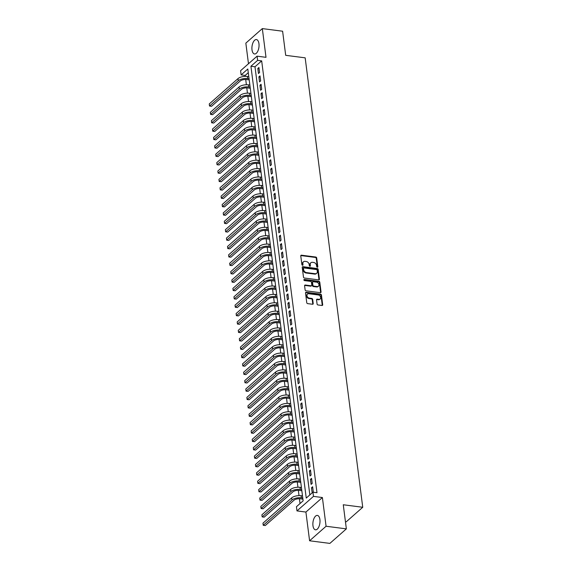 <?xml version="1.0" encoding="UTF-8"?>
<svg xmlns="http://www.w3.org/2000/svg" width="572" height="572" viewBox="0 0 572 572"><rect width="100%" height="100%" fill="white"/><g stroke="black" fill="none" stroke-linecap="round" stroke-linejoin="round"><path stroke-width="0.86" d="M317.331 267.217A0.643 0.493 48.6 0 0 317.817 266.709L316.695 257.965A0.915 0.708 48.6 0 0 315.794 257.042L301.458 255.191A0.915 0.708 48.6 0 0 300.765 255.913L301.887 264.657A0.643 0.493 48.6 0 0 303.003 264.8L302.86 263.671A2.924 2.252 48.6 0 1 303.467 261.804A2.924 2.252 48.6 0 1 305.069 261.361L306.263 261.518A2.924 2.252 48.6 0 1 309.152 264.478L309.295 265.615A0.643 0.493 48.6 0 0 310.41 265.758L310.26 264.622A2.924 2.252 48.6 0 1 310.875 262.755A2.924 2.252 48.6 0 1 312.476 262.319L313.671 262.476A2.924 2.252 48.6 0 1 316.552 265.437L316.702 266.566A0.643 0.493 48.6 0 0 317.331 267.217M317.374 267.217A0.643 0.493 48.6 0 0 317.367 267.103L316.252 258.358A0.915 0.708 48.6 0 0 315.344 257.436L301.015 255.584A0.915 0.708 48.6 0 0 300.793 255.591M302.559 265.308A0.643 0.493 48.6 0 0 302.559 265.193L302.409 264.064L302.86 263.671M309.967 266.266A0.643 0.493 48.6 0 0 309.96 266.152L309.817 265.015L310.26 264.622M319.912 519.555A7.272 3.482 -82.6 0 0 317.367 515.408A7.272 3.482 -82.6 0 0 312.963 525.682A7.272 3.482 -82.6 0 0 315.508 529.822A7.272 3.482 -82.6 0 0 319.912 519.555M258.952 43.701A7.272 3.482 -82.6 0 0 256.406 39.561A7.272 3.482 -82.6 0 0 252.002 49.828A7.272 3.482 -82.6 0 0 254.547 53.975A7.272 3.482 -82.6 0 0 258.952 43.701M317.074 304.032A0.915 0.708 48.6 0 0 317.975 304.962L322 305.477A0.915 0.708 48.6 0 0 322.687 304.754L321.443 295.045A0.915 0.708 48.6 0 0 320.542 294.122L306.206 292.271A0.915 0.708 48.6 0 0 305.519 292.993L306.764 302.702A0.915 0.708 48.6 0 0 307.664 303.625L312.519 304.254A0.915 0.708 48.6 0 0 313.213 303.532L312.677 299.378A0.915 0.708 48.6 0 0 311.776 298.455L309.366 298.141A2.445 1.888 48.6 0 1 307.193 296.46A2.445 1.888 48.6 0 1 307.471 294.101A2.445 1.888 48.6 0 1 308.801 293.736L318.239 294.959A2.445 1.888 48.6 0 1 320.42 296.639A2.445 1.888 48.6 0 1 320.141 298.992A2.445 1.888 48.6 0 1 318.804 299.356L317.231 299.156A0.915 0.708 48.6 0 0 316.545 299.878L317.074 304.032M312.934 492.185L313.47 496.382L296.982 510.91L296.446 506.721L303.131 500.829L247.812 68.998L241.127 74.889L240.59 70.699L257.078 56.17L257.615 60.36L250.929 66.252L306.249 498.076L312.934 492.185L316.988 492.714L261.676 60.882L257.615 60.36M257.078 56.17L266.001 57.322L262.326 28.6L282.611 31.217L285.693 55.327L305.169 57.836L362.741 507.271L343.272 504.761L346.36 528.871L326.076 526.247L322.393 497.533L313.47 496.382M318.718 279.88A0.915 0.708 48.6 0 0 319.412 279.157L318.168 269.448A0.915 0.708 48.6 0 0 317.26 268.525L302.931 266.674A0.915 0.708 48.6 0 0 302.238 267.396L303.482 277.105A0.915 0.708 48.6 0 0 304.383 278.028L318.718 279.88M319.805 282.246L321.049 291.956A0.915 0.708 48.6 0 1 320.356 292.678L306.02 290.826A0.915 0.708 48.6 0 1 305.119 289.904L304.59 285.75A0.915 0.708 48.6 0 1 305.276 285.028L311.096 285.778A0.915 0.708 48.6 0 0 311.783 285.056L311.433 282.296A0.915 0.708 48.6 0 0 310.532 281.374L304.476 280.595A0.643 0.493 48.6 0 1 304.333 279.443L318.904 281.324A0.915 0.708 48.6 0 1 319.805 282.246L319.362 282.639L320.606 292.349L321.049 291.956M346.36 528.871L329.872 543.4L309.588 540.783L326.076 526.247M262.326 28.6L245.838 43.129L248.477 63.749M259.574 72.537L258.923 67.503L257.815 68.483L258.458 73.516L259.574 72.537M260.646 80.917L260.003 75.89L258.887 76.87L259.531 81.903L260.646 80.917M261.719 89.303L261.075 84.277L259.96 85.257L260.603 90.29L261.719 89.303M262.791 97.69L262.148 92.657L261.032 93.644L261.676 98.67L262.791 97.69M263.864 106.077L263.22 101.044L262.112 102.023L262.755 107.057L263.864 106.077M264.943 114.457L264.3 109.431L263.184 110.41L263.828 115.444L264.943 114.457M266.016 122.844L265.372 117.811L264.257 118.797L264.9 123.824L266.016 122.844M267.088 131.231L266.445 126.197L265.329 127.184L265.973 132.211L267.088 131.231M268.161 139.618L267.517 134.584L266.402 135.564L267.053 140.598L268.161 139.618M269.24 147.998L268.59 142.971L267.481 143.951L268.125 148.985L269.24 147.998M270.313 156.385L269.669 151.351L268.554 152.338L269.197 157.364L270.313 156.385M271.385 164.772L270.742 159.738L269.627 160.718L270.27 165.751L271.385 164.772M272.458 173.152L271.814 168.125L270.699 169.105L271.342 174.138L272.458 173.152M273.538 181.538L272.887 176.512L271.779 177.492L272.422 182.525L273.538 181.538M274.61 189.925L273.967 184.892L272.851 185.879L273.495 190.905L274.61 189.925M275.683 198.312L275.039 193.279L273.924 194.258L274.567 199.292L275.683 198.312M276.755 206.692L276.112 201.666L274.996 202.645L275.64 207.679L276.755 206.692M277.828 215.079L277.184 210.046L276.076 211.032L276.719 216.059L277.828 215.079M278.907 223.466L278.264 218.433L277.148 219.419L277.792 224.446L278.907 223.466M279.98 231.853L279.336 226.819L278.221 227.799L278.864 232.833L279.98 231.853M281.052 240.233L280.409 235.206L279.293 236.186L279.937 241.22L281.052 240.233M282.125 248.62L281.481 243.586L280.366 244.573L281.016 249.599L282.125 248.62M283.204 257.007L282.554 251.973L281.445 252.953L282.089 257.986L283.204 257.007M284.277 265.394L283.633 260.36L282.518 261.34L283.161 266.373L284.277 265.394M285.349 273.773L284.706 268.747L283.59 269.727L284.234 274.76L285.349 273.773M286.422 282.16L285.778 277.127L284.663 278.114L285.306 283.14L286.422 282.16M287.502 290.547L286.851 285.514L285.743 286.493L286.386 291.527L287.502 290.547M288.574 298.927L287.93 293.901L286.815 294.88L287.459 299.914L288.574 298.927M289.647 307.314L289.003 302.288L287.888 303.267L288.531 308.294L289.647 307.314M290.719 315.701L290.075 310.667L288.96 311.654L289.604 316.681L290.719 315.701M291.791 324.088L291.148 319.054L290.033 320.034L290.683 325.068L291.791 324.088M292.871 332.468L292.228 327.441L291.112 328.421L291.756 333.455L292.871 332.468M293.944 340.855L293.3 335.821L292.185 336.808L292.828 341.834L293.944 340.855M295.016 349.242L294.373 344.208L293.257 345.188L293.901 350.221L295.016 349.242M296.089 357.629L295.445 352.595L294.33 353.575L294.98 358.608L296.089 357.629M297.168 366.008L296.518 360.982L295.409 361.962L296.053 366.995L297.168 366.008M298.241 374.395L297.597 369.362L296.482 370.349L297.125 375.375L298.241 374.395M299.313 382.782L298.67 377.749L297.554 378.728L298.198 383.762L299.313 382.782M300.386 391.162L299.742 386.136L298.627 387.115L299.27 392.149L300.386 391.162M301.465 399.549L300.815 394.523L299.707 395.502L300.35 400.536L301.465 399.549M302.538 407.936L301.894 402.902L300.779 403.889L301.423 408.916L302.538 407.936M303.61 416.323L302.967 411.289L301.852 412.269L302.495 417.303L303.61 416.323M304.683 424.703L304.039 419.676L302.924 420.656L303.568 425.69L304.683 424.703M305.755 433.09L305.112 428.056L303.997 429.043L304.647 434.069L305.755 433.09M306.835 441.477L306.192 436.443L305.076 437.43L305.72 442.456L306.835 441.477M307.908 449.864L307.264 444.83L306.149 445.81L306.792 450.843L307.908 449.864M308.98 458.243L308.337 453.217L307.221 454.197L307.865 459.23L308.98 458.243M310.053 466.63L309.409 461.597L308.294 462.584L308.944 467.61L310.053 466.63M311.132 475.017L310.482 469.984L309.373 470.963L310.017 475.997L311.132 475.017M312.205 483.397L311.561 478.371L310.446 479.35L311.089 484.384L312.205 483.397M261.676 60.882L254.99 66.774L309.838 494.923M311.518 487.737L312.162 492.771L313.277 491.784L312.634 486.758L311.518 487.737L312.777 487.902M248.284 72.687L245.188 75.418L245.309 76.369M245.71 79.479L246.382 84.756M246.782 87.866L247.454 93.136M247.855 96.246L248.534 101.523M248.927 104.633L249.607 109.91M250.007 113.02L250.679 118.29M251.079 121.407L251.751 126.677M252.152 129.787L252.824 135.064M253.224 138.174L253.904 143.45M254.297 146.561L254.976 151.83M255.377 154.94L256.049 160.217M256.449 163.327L257.121 168.604M257.522 171.714L258.201 176.991M258.594 180.101L259.273 185.371M259.674 188.481L260.346 193.758M260.746 196.868L261.418 202.145M261.819 205.255L262.498 210.532M262.891 213.642L263.57 218.912M263.971 222.022L264.643 227.298M265.043 230.409L265.715 235.685M266.116 238.796L266.788 244.065M267.188 247.175L267.868 252.452M268.261 255.562L268.94 260.839M269.34 263.949L270.013 269.226M270.413 272.336L271.085 277.606M271.486 280.716L272.165 285.993M272.558 289.103L273.237 294.38M273.638 297.49L274.31 302.767M274.71 305.877L275.382 311.147M275.783 314.257L276.462 319.533M276.855 322.644L277.534 327.92M277.935 331.031L278.607 336.3M279.007 339.41L279.679 344.687M280.08 347.797L280.752 353.074M281.152 356.184L281.832 361.461M282.225 364.571L282.904 369.841M283.304 372.951L283.977 378.228M284.377 381.338L285.049 386.615M285.449 389.725L286.129 395.002M286.522 398.112L287.201 403.382M287.602 406.492L288.274 411.768M288.674 414.879L289.346 420.155M289.747 423.266L290.426 428.535M290.819 431.646L291.498 436.922M291.892 440.032L292.571 445.309M292.971 448.419L293.643 453.696M294.044 456.806L294.716 462.076M295.116 465.186L295.796 470.463M296.189 473.573L296.868 478.85M297.268 481.96L297.94 487.237M298.341 490.347L299.013 495.617M299.413 498.727L300.035 503.56M345.438 521.7L346.253 521.807L362.741 507.271M322.393 497.533L305.913 512.062L309.588 540.783M305.913 512.062L296.982 510.91M245.188 75.418L241.127 74.889M254.99 66.774L250.929 66.252M257.815 68.483L259.073 68.647M258.887 76.87L260.146 77.034M259.96 85.257L261.218 85.421M261.032 93.644L262.298 93.801M262.112 102.023L263.37 102.188M263.184 110.41L264.443 110.575M264.257 118.797L265.515 118.962M265.329 127.184L266.595 127.341M266.402 135.564L267.667 135.728M267.481 143.951L268.74 144.115M268.554 152.338L269.812 152.495M269.627 160.718L270.885 160.882M270.699 169.105L271.965 169.269M271.779 177.492L273.037 177.656M272.851 185.879L274.11 186.036M273.924 194.258L275.182 194.423M274.996 202.645L276.262 202.81M276.076 211.032L277.334 211.197M277.148 219.419L278.407 219.577M278.221 227.799L279.479 227.963M279.293 236.186L280.559 236.35M280.366 244.573L281.631 244.73M281.445 252.953L282.704 253.117M282.518 261.34L283.776 261.504M283.59 269.727L284.849 269.891M284.663 278.114L285.928 278.271M285.743 286.493L287.001 286.658M286.815 294.88L288.073 295.045M287.888 303.267L289.146 303.432M288.96 311.654L290.226 311.812M290.033 320.034L291.298 320.198M291.112 328.421L292.371 328.585M292.185 336.808L293.443 336.972M293.257 345.188L294.516 345.352M294.33 353.575L295.595 353.739M295.409 361.962L296.668 362.126M296.482 370.349L297.74 370.506M297.554 378.728L298.813 378.893M298.627 387.115L299.892 387.28M299.707 395.502L300.965 395.667M300.779 403.889L302.037 404.046M301.852 412.269L303.11 412.433M302.924 420.656L304.19 420.82M303.997 429.043L305.262 429.207M305.076 437.43L306.335 437.587M306.149 445.81L307.407 445.974M307.221 454.197L308.48 454.361M308.294 462.584L309.559 462.741M309.373 470.963L310.632 471.128M310.446 479.35L311.704 479.515M310.875 262.755L310.432 263.149A2.924 2.252 48.6 0 0 309.817 265.015M303.467 261.804L303.024 262.198A2.924 2.252 48.6 0 0 302.409 264.064M318.94 279.88A0.915 0.708 48.6 0 0 318.962 279.551L317.717 269.841A0.915 0.708 48.6 0 0 316.817 268.919L302.481 267.067A0.915 0.708 48.6 0 0 302.266 267.067M317.167 270.213A0.643 0.493 48.6 0 0 316.538 269.562L303.954 267.939A0.643 0.493 48.6 0 0 303.467 268.44L303.625 269.634A2.924 2.252 48.6 0 0 306.506 272.601L315.108 273.709A2.924 2.252 48.6 0 0 316.709 273.273A2.924 2.252 48.6 0 0 317.317 271.407L317.167 270.213M303.603 268.032L303.16 268.425A0.643 0.493 48.6 0 0 303.024 268.833L303.467 268.44M316.709 273.273L316.259 273.666A2.924 2.252 48.6 0 1 314.664 274.102L306.063 272.994A2.924 2.252 48.6 0 1 303.174 270.027L303.024 268.833M311.59 285.642L311.147 286.036A0.915 0.708 48.6 0 1 310.646 286.172L304.833 285.421A0.915 0.708 48.6 0 0 304.611 285.421M319.362 282.639A0.915 0.708 48.6 0 0 318.454 281.717L303.882 279.837A0.643 0.493 48.6 0 0 303.839 279.83M317.124 286.558A2.445 1.888 48.6 0 0 318.461 286.186A2.445 1.888 48.6 0 0 318.74 283.834A2.445 1.888 48.6 0 0 316.559 282.153L313.234 281.724A0.915 0.708 48.6 0 0 312.548 282.446L312.898 285.199A0.915 0.708 48.6 0 0 313.799 286.129L317.124 286.558L316.681 286.951A2.445 1.888 48.6 0 0 318.018 286.579L318.461 286.186M312.734 281.86L312.291 282.253A0.915 0.708 48.6 0 0 312.097 282.84L312.548 282.446M316.681 286.951L313.356 286.522A0.915 0.708 48.6 0 1 312.455 285.592L312.097 282.84M320.141 298.992L319.698 299.385A2.445 1.888 48.6 0 1 318.361 299.749L316.788 299.549A0.915 0.708 48.6 0 0 316.566 299.556M307.471 294.101L307.021 294.494A2.445 1.888 48.6 0 0 306.749 296.854A2.445 1.888 48.6 0 0 308.923 298.534L309.366 298.141M312.741 304.247A0.915 0.708 48.6 0 0 312.762 303.925L312.233 299.771A0.915 0.708 48.6 0 0 311.332 298.849L308.923 298.534M322.215 305.477A0.915 0.708 48.6 0 0 322.243 305.148L320.999 295.438A0.915 0.708 48.6 0 0 320.098 294.516L305.763 292.664A0.915 0.708 48.6 0 0 305.541 292.664M249.206 79.887L246.561 79.544A4.662 1.959 172.7 0 0 240.276 80.981L211.554 106.299L209.531 106.035L238.245 80.724A6.986 2.939 -7.3 0 1 247.669 78.564L249.063 78.743M209.259 103.94L209.531 106.035L209.259 103.94L237.973 78.629A6.986 2.939 -7.3 0 1 247.404 76.462L248.791 76.648M250.279 88.267L247.633 87.931A4.662 1.959 172.7 0 0 241.348 89.368L212.627 114.679L210.603 114.421L239.318 89.103A6.986 2.939 -7.3 0 1 248.748 86.944L250.136 87.123M210.332 112.326L210.603 114.421L210.332 112.326L239.053 87.008A6.986 2.939 -7.3 0 1 248.477 84.849L249.864 85.028M251.358 96.654L248.706 96.31A4.662 1.959 172.7 0 0 242.421 97.755L213.706 123.066L211.676 122.808L240.39 97.49A6.986 2.939 -7.3 0 1 249.821 95.331L251.208 95.51M211.404 120.706L211.676 122.808L211.404 120.706L240.126 95.395A6.986 2.939 -7.3 0 1 249.549 93.236L250.944 93.415M252.431 105.041L249.778 104.697A4.662 1.959 172.7 0 0 243.493 106.142L214.779 131.453L212.748 131.188L241.47 105.877A6.986 2.939 -7.3 0 1 250.893 103.718L252.281 103.897M212.484 129.093L212.748 131.188L212.484 129.093L241.198 103.782A6.986 2.939 -7.3 0 1 250.629 101.623L252.016 101.802M253.503 113.428L250.858 113.084A4.662 1.959 172.7 0 0 244.573 114.522L215.851 139.84L213.821 139.575L242.542 114.264A6.986 2.939 -7.3 0 1 251.966 112.105L253.36 112.284M213.556 137.48L213.821 139.575L213.556 137.48L242.271 112.169A6.986 2.939 -7.3 0 1 251.701 110.003L253.089 110.181M254.576 121.807L251.93 121.471A4.662 1.959 172.7 0 0 245.645 122.909L216.924 148.22L214.9 147.962L243.615 122.644A6.986 2.939 -7.3 0 1 253.046 120.485L254.433 120.663M214.629 145.867L214.9 147.962L214.629 145.867L243.35 120.549A6.986 2.939 -7.3 0 1 252.774 118.39L254.161 118.568M255.655 130.194L253.003 129.851A4.662 1.959 172.7 0 0 246.718 131.295L218.003 156.606L215.973 156.342L244.687 131.031A6.986 2.939 -7.3 0 1 254.118 128.872L255.505 129.05M215.701 154.247L215.973 156.342L215.701 154.247L244.423 128.936A6.986 2.939 -7.3 0 1 253.846 126.777L255.241 126.955M256.728 138.581L254.075 138.238A4.662 1.959 172.7 0 0 247.79 139.675L219.076 164.993L217.045 164.729L245.767 139.418A6.986 2.939 -7.3 0 1 255.191 137.259L256.578 137.437M216.781 162.634L217.045 164.729L216.781 162.634L245.495 137.323A6.986 2.939 -7.3 0 1 254.919 135.164L256.313 135.342M257.8 146.968L255.148 146.625A4.662 1.959 172.7 0 0 248.863 148.062L220.148 173.38L218.118 173.116L246.839 147.805A6.986 2.939 -7.3 0 1 256.263 145.638L257.657 145.824M217.853 171.021L218.118 173.116L217.853 171.021L246.568 145.703A6.986 2.939 -7.3 0 1 255.999 143.543L257.386 143.722M258.873 155.348L256.227 155.005A4.662 1.959 172.7 0 0 249.943 156.449L221.221 181.76L219.198 181.503L247.912 156.185A6.986 2.939 -7.3 0 1 257.336 154.025L258.73 154.204M218.926 179.401L219.198 181.503L218.926 179.401L247.64 154.09A6.986 2.939 -7.3 0 1 257.071 151.93L258.458 152.109M259.953 163.735L257.3 163.392A4.662 1.959 172.7 0 0 251.015 164.836L222.293 190.147L220.27 189.883L248.984 164.572A6.986 2.939 -7.3 0 1 258.415 162.412L259.802 162.591M219.998 187.788L220.27 189.883L219.998 187.788L248.72 162.477A6.986 2.939 -7.3 0 1 258.144 160.317L259.531 160.496M261.025 172.122L258.372 171.779A4.662 1.959 172.7 0 0 252.088 173.216L223.373 198.534L221.343 198.269L250.064 172.958A6.986 2.939 -7.3 0 1 259.488 170.799L260.875 170.978M221.071 196.175L221.343 198.269L221.071 196.175L249.792 170.864A6.986 2.939 -7.3 0 1 259.216 168.697L260.61 168.883M262.098 180.509L259.445 180.166A4.662 1.959 172.7 0 0 253.16 181.603L224.446 206.914L222.415 206.656L251.137 181.345A6.986 2.939 -7.3 0 1 260.56 179.179L261.955 179.358M222.15 204.561L222.415 206.656L222.15 204.561L250.865 179.243A6.986 2.939 -7.3 0 1 260.296 177.084L261.683 177.263M263.17 188.889L260.525 188.545A4.662 1.959 172.7 0 0 254.24 189.99L225.518 215.301L223.495 215.043L252.209 189.725A6.986 2.939 -7.3 0 1 261.633 187.566L263.027 187.745M223.223 212.941L223.495 215.043L223.223 212.941L251.937 187.63A6.986 2.939 -7.3 0 1 261.368 185.471L262.755 185.65M264.243 197.276L261.597 196.932A4.662 1.959 172.7 0 0 255.312 198.377L226.591 223.688L224.567 223.423L253.282 198.112A6.986 2.939 -7.3 0 1 262.712 195.953L264.1 196.132M224.295 221.328L224.567 223.423L224.295 221.328L253.017 196.017A6.986 2.939 -7.3 0 1 262.441 193.858L263.828 194.037M265.322 205.663L262.67 205.319A4.662 1.959 172.7 0 0 256.385 206.757L227.67 232.075L225.64 231.81L254.354 206.499A6.986 2.939 -7.3 0 1 263.785 204.34L265.172 204.519M225.368 229.715L225.64 231.81L225.368 229.715L254.09 204.404A6.986 2.939 -7.3 0 1 263.513 202.238L264.907 202.417M266.395 214.042L263.742 213.706A4.662 1.959 172.7 0 0 257.457 215.143L228.743 240.454L226.712 240.197L255.434 214.879A6.986 2.939 -7.3 0 1 264.857 212.72L266.245 212.898M226.448 238.102L226.712 240.197L226.448 238.102L255.162 212.784A6.986 2.939 -7.3 0 1 264.593 210.625L265.98 210.803M267.467 222.429L264.822 222.086A4.662 1.959 172.7 0 0 258.537 223.53L229.815 248.841L227.785 248.577L256.506 223.266A6.986 2.939 -7.3 0 1 265.93 221.107L267.324 221.285M227.52 246.482L227.785 248.577L227.52 246.482L256.235 221.171A6.986 2.939 -7.3 0 1 265.665 219.012L267.053 219.19M268.54 230.816L265.894 230.473A4.662 1.959 172.7 0 0 259.609 231.917L230.888 257.228L228.864 256.964L257.579 231.653A6.986 2.939 -7.3 0 1 267.01 229.494L268.397 229.672M228.593 254.869L228.864 256.964L228.593 254.869L257.314 229.558A6.986 2.939 -7.3 0 1 266.738 227.399L268.125 227.577M269.619 239.203L266.967 238.86A4.662 1.959 172.7 0 0 260.682 240.297L231.967 265.615L229.937 265.351L258.651 240.04A6.986 2.939 -7.3 0 1 268.082 237.873L269.469 238.059M229.665 263.256L229.937 265.351L229.665 263.256L258.387 237.938A6.986 2.939 -7.3 0 1 267.81 235.778L269.205 235.957M270.692 247.583L268.039 247.247A4.662 1.959 172.7 0 0 261.754 248.684L233.04 273.995L231.009 273.738L259.731 248.42A6.986 2.939 -7.3 0 1 269.155 246.26L270.542 246.439M230.745 271.636L231.009 273.738L230.745 271.636L259.459 246.325A6.986 2.939 -7.3 0 1 268.883 244.165L270.277 244.344M271.764 255.97L269.112 255.627A4.662 1.959 172.7 0 0 262.827 257.071L234.112 282.382L232.082 282.118L260.803 256.807A6.986 2.939 -7.3 0 1 270.227 254.647L271.621 254.826M231.817 280.023L232.082 282.118L231.817 280.023L260.532 254.712A6.986 2.939 -7.3 0 1 269.963 252.552L271.35 252.731M272.837 264.357L270.191 264.014A4.662 1.959 172.7 0 0 263.906 265.451L235.185 290.769L233.162 290.505L261.876 265.193A6.986 2.939 -7.3 0 1 271.3 263.034L272.694 263.213M232.89 288.41L233.162 290.505L232.89 288.41L261.604 263.099A6.986 2.939 -7.3 0 1 271.035 260.932L272.422 261.118M273.916 272.744L271.264 272.401A4.662 1.959 172.7 0 0 264.979 273.838L236.257 299.149L234.234 298.891L262.948 273.58A6.986 2.939 -7.3 0 1 272.379 271.414L273.766 271.593M233.962 296.796L234.234 298.891L233.962 296.796L262.684 271.478A6.986 2.939 -7.3 0 1 272.108 269.319L273.495 269.498M274.989 281.124L272.336 280.78A4.662 1.959 172.7 0 0 266.052 282.225L237.337 307.536L235.306 307.278L264.021 281.96A6.986 2.939 -7.3 0 1 273.452 279.801L274.839 279.98M235.035 305.176L235.306 307.278L235.035 305.176L263.756 279.865A6.986 2.939 -7.3 0 1 273.18 277.706L274.574 277.885M276.062 289.511L273.409 289.167A4.662 1.959 172.7 0 0 267.124 290.612L238.41 315.923L236.379 315.658L265.101 290.347A6.986 2.939 -7.3 0 1 274.524 288.188L275.918 288.367M236.114 313.563L236.379 315.658L236.114 313.563L264.829 288.252A6.986 2.939 -7.3 0 1 274.26 286.093L275.647 286.272M277.134 297.898L274.488 297.554A4.662 1.959 172.7 0 0 268.204 298.992L239.482 324.31L237.459 324.045L266.173 298.734A6.986 2.939 -7.3 0 1 275.597 296.575L276.991 296.754M237.187 321.95L237.459 324.045L237.187 321.95L265.901 296.639A6.986 2.939 -7.3 0 1 275.332 294.473L276.719 294.651M278.207 306.277L275.561 305.941A4.662 1.959 172.7 0 0 269.276 307.378L240.555 332.69L238.531 332.432L267.246 307.114A6.986 2.939 -7.3 0 1 276.676 304.955L278.063 305.133M238.259 330.337L238.531 332.432L238.259 330.337L266.981 305.019A6.986 2.939 -7.3 0 1 276.405 302.86L277.792 303.038M279.286 314.664L276.633 314.321A4.662 1.959 172.7 0 0 270.349 315.765L241.634 341.076L239.604 340.812L268.318 315.501A6.986 2.939 -7.3 0 1 277.749 313.342L279.136 313.52M239.332 338.717L239.604 340.812L239.332 338.717L268.053 313.406A6.986 2.939 -7.3 0 1 277.477 311.247L278.871 311.425M280.359 323.051L277.706 322.708A4.662 1.959 172.7 0 0 271.421 324.152L242.707 349.463L240.676 349.199L269.398 323.888A6.986 2.939 -7.3 0 1 278.821 321.729L280.208 321.907M240.412 347.104L240.676 349.199L240.412 347.104L269.126 321.793A6.986 2.939 -7.3 0 1 278.557 319.634L279.944 319.812M281.431 331.438L278.778 331.095A4.662 1.959 172.7 0 0 272.501 332.532L243.779 357.85L241.749 357.586L270.47 332.275A6.986 2.939 -7.3 0 1 279.894 330.108L281.288 330.294M241.484 355.491L241.749 357.586L241.484 355.491L270.198 330.173A6.986 2.939 -7.3 0 1 279.629 328.013L281.016 328.192M282.504 339.818L279.858 339.482A4.662 1.959 172.7 0 0 273.573 340.919L244.852 366.23L242.828 365.973L271.543 340.655A6.986 2.939 -7.3 0 1 280.974 338.495L282.361 338.674M242.557 363.878L242.828 365.973L242.557 363.878L271.278 338.56A6.986 2.939 -7.3 0 1 280.702 336.4L282.089 336.579M283.583 348.205L280.931 347.862A4.662 1.959 172.7 0 0 274.646 349.306L245.931 374.617L243.901 374.353L272.615 349.042A6.986 2.939 -7.3 0 1 282.046 346.882L283.433 347.061M243.629 372.258L243.901 374.353L243.629 372.258L272.351 346.947A6.986 2.939 -7.3 0 1 281.774 344.787L283.169 344.966M284.656 356.592L282.003 356.249A4.662 1.959 172.7 0 0 275.718 357.686L247.004 383.004L244.973 382.739L273.695 357.428A6.986 2.939 -7.3 0 1 283.119 355.269L284.506 355.448M244.709 380.645L244.973 382.739L244.709 380.645L273.423 355.334A6.986 2.939 -7.3 0 1 282.847 353.167L284.241 353.353M285.728 364.979L283.076 364.636A4.662 1.959 172.7 0 0 276.791 366.073L248.076 391.384L246.046 391.126L274.767 365.815A6.986 2.939 -7.3 0 1 284.191 363.649L285.585 363.828M245.781 389.031L246.046 391.126L245.781 389.031L274.496 363.713A6.986 2.939 -7.3 0 1 283.926 361.554L285.314 361.733M286.801 373.359L284.155 373.016A4.662 1.959 172.7 0 0 277.87 374.46L249.149 399.771L247.125 399.513L275.84 374.195A6.986 2.939 -7.3 0 1 285.264 372.036L286.658 372.215M246.854 397.411L247.125 399.513L246.854 397.411L275.568 372.1A6.986 2.939 -7.3 0 1 284.999 369.941L286.386 370.12M287.88 381.746L285.228 381.402A4.662 1.959 172.7 0 0 278.943 382.847L250.221 408.158L248.198 407.893L276.912 382.582A6.986 2.939 -7.3 0 1 286.343 380.423L287.73 380.602M247.926 405.798L248.198 407.893L247.926 405.798L276.648 380.487A6.986 2.939 -7.3 0 1 286.072 378.328L287.459 378.507M288.953 390.133L286.3 389.789A4.662 1.959 172.7 0 0 280.015 391.227L251.301 416.545L249.27 416.28L277.985 390.969A6.986 2.939 -7.3 0 1 287.416 388.81L288.803 388.989M248.999 414.185L249.27 416.28L248.999 414.185L277.72 388.874A6.986 2.939 -7.3 0 1 287.144 386.708L288.538 386.887M290.025 398.512L287.373 398.176A4.662 1.959 172.7 0 0 281.088 399.613L252.374 424.924L250.343 424.667L279.065 399.349A6.986 2.939 -7.3 0 1 288.488 397.19L289.875 397.368M250.078 422.572L250.343 424.667L250.078 422.572L278.793 397.254A6.986 2.939 -7.3 0 1 288.224 395.095L289.611 395.273M291.098 406.899L288.452 406.556A4.662 1.959 172.7 0 0 282.168 408L253.446 433.311L251.415 433.054L280.137 407.736A6.986 2.939 -7.3 0 1 289.561 405.577L290.955 405.755M251.151 430.952L251.415 433.054L251.151 430.952L279.865 405.641A6.986 2.939 -7.3 0 1 289.296 403.482L290.683 403.66M292.17 415.286L289.525 414.943A4.662 1.959 172.7 0 0 283.24 416.387L254.519 441.698L252.495 441.434L281.209 416.123A6.986 2.939 -7.3 0 1 290.64 413.964L292.027 414.142M252.223 439.339L252.495 441.434L252.223 439.339L280.945 414.028A6.986 2.939 -7.3 0 1 290.369 411.869L291.756 412.047M293.25 423.673L290.597 423.33A4.662 1.959 172.7 0 0 284.313 424.767L255.598 450.085L253.568 449.821L282.282 424.51A6.986 2.939 -7.3 0 1 291.713 422.351L293.1 422.529M253.296 447.726L253.568 449.821L253.296 447.726L282.017 422.408A6.986 2.939 -7.3 0 1 291.441 420.248L292.835 420.427M294.323 432.053L291.67 431.717A4.662 1.959 172.7 0 0 285.385 433.154L256.671 458.465L254.64 458.208L283.362 432.89A6.986 2.939 -7.3 0 1 292.785 430.73L294.172 430.909M254.376 456.113L254.64 458.208L254.376 456.113L283.09 430.795A6.986 2.939 -7.3 0 1 292.514 428.635L293.908 428.814M295.395 440.44L292.742 440.097A4.662 1.959 172.7 0 0 286.465 441.541L257.743 466.852L255.713 466.588L284.434 441.277A6.986 2.939 -7.3 0 1 293.858 439.117L295.252 439.296M255.448 464.493L255.713 466.588L255.448 464.493L284.162 439.182A6.986 2.939 -7.3 0 1 293.593 437.022L294.98 437.201M296.468 448.827L293.822 448.484A4.662 1.959 172.7 0 0 287.537 449.921L258.816 475.239L256.792 474.974L285.507 449.663A6.986 2.939 -7.3 0 1 294.938 447.504L296.325 447.683M256.521 472.88L256.792 474.974L256.521 472.88L285.242 447.569A6.986 2.939 -7.3 0 1 294.666 445.409L296.053 445.588M297.547 457.214L294.895 456.871A4.662 1.959 172.7 0 0 288.61 458.308L259.895 483.626L257.865 483.361L286.579 458.05A6.986 2.939 -7.3 0 1 296.01 455.884L297.397 456.07M257.593 481.267L257.865 483.361L257.593 481.267L286.315 455.948A6.986 2.939 -7.3 0 1 295.738 453.789L297.133 453.968M298.62 465.594L295.967 465.25A4.662 1.959 172.7 0 0 289.682 466.695L260.968 492.006L258.937 491.748L287.659 466.43A6.986 2.939 -7.3 0 1 297.082 464.271L298.47 464.45M258.673 489.646L258.937 491.748L258.673 489.646L287.387 464.335A6.986 2.939 -7.3 0 1 296.811 462.176L298.205 462.355M299.692 473.981L297.04 473.637A4.662 1.959 172.7 0 0 290.755 475.082L262.04 500.393L260.01 500.128L288.731 474.817A6.986 2.939 -7.3 0 1 298.155 472.658L299.549 472.837M259.745 498.033L260.01 500.128L259.745 498.033L288.46 472.722A6.986 2.939 -7.3 0 1 297.89 470.563L299.278 470.742M300.765 482.368L298.119 482.024A4.662 1.959 172.7 0 0 291.834 483.462L263.113 508.78L261.089 508.515L289.804 483.204A6.986 2.939 -7.3 0 1 299.227 481.045L300.622 481.224M260.818 506.42L261.089 508.515L260.818 506.42L289.532 481.109A6.986 2.939 -7.3 0 1 298.963 478.943L300.35 479.129M301.844 490.755L299.192 490.411A4.662 1.959 172.7 0 0 292.907 491.848L264.185 517.159L262.162 516.902L290.876 491.591A6.986 2.939 -7.3 0 1 300.307 489.425L301.694 489.603M261.89 514.807L262.162 516.902L261.89 514.807L290.612 489.489A6.986 2.939 -7.3 0 1 300.035 487.33L301.423 487.508M302.917 499.134L300.264 498.791A4.662 1.959 172.7 0 0 293.979 500.235L265.265 525.546L263.234 525.289L291.949 499.971A6.986 2.939 -7.3 0 1 301.38 497.812L302.767 497.99M262.963 523.187L263.234 525.289L262.963 523.187L291.684 497.876A6.986 2.939 -7.3 0 1 301.108 495.717L302.502 495.895M317.367 267.103L317.817 266.709M302.559 265.193L303.003 264.8M309.96 266.152L310.41 265.758M301.015 255.584L301.458 255.191M315.344 257.436L315.794 257.042M316.252 258.358L316.695 257.965M302.481 267.067L302.931 266.674M316.817 268.919L317.26 268.525M317.717 269.841L318.168 269.448M318.962 279.551L319.412 279.157M303.174 270.027L303.625 269.634M306.063 272.994L306.506 272.601M314.664 274.102L315.108 273.709M304.833 285.421L305.276 285.028M310.646 286.172L311.096 285.778M303.882 279.837L304.333 279.443M318.454 281.717L318.904 281.324M312.455 285.592L312.898 285.199M313.356 286.522L313.799 286.129M316.788 299.549L317.231 299.156M318.361 299.749L318.804 299.356M311.332 298.849L311.776 298.455M312.233 299.771L312.677 299.378M312.762 303.925L313.213 303.532M305.763 292.664L306.206 292.271M320.098 294.516L320.542 294.122M320.999 295.438L321.443 295.045M322.243 305.148L322.687 304.754M247.404 76.462L247.669 78.564M237.973 78.629L238.245 80.724M248.477 84.849L248.748 86.944M239.053 87.008L239.318 89.103M249.549 93.236L249.821 95.331M240.126 95.395L240.39 97.49M250.629 101.623L250.893 103.718M241.198 103.782L241.47 105.877M251.701 110.003L251.966 112.105M242.271 112.169L242.542 114.264M252.774 118.39L253.046 120.485M243.35 120.549L243.615 122.644M253.846 126.777L254.118 128.872M244.423 128.936L244.687 131.031M254.919 135.164L255.191 137.259M245.495 137.323L245.767 139.418M255.999 143.543L256.263 145.638M246.568 145.703L246.839 147.805M257.071 151.93L257.336 154.025M247.64 154.09L247.912 156.185M258.144 160.317L258.415 162.412M248.72 162.477L248.984 164.572M259.216 168.697L259.488 170.799M249.792 170.864L250.064 172.958M260.296 177.084L260.56 179.179M250.865 179.243L251.137 181.345M261.368 185.471L261.633 187.566M251.937 187.63L252.209 189.725M262.441 193.858L262.712 195.953M253.017 196.017L253.282 198.112M263.513 202.238L263.785 204.34M254.09 204.404L254.354 206.499M264.593 210.625L264.857 212.72M255.162 212.784L255.434 214.879M265.665 219.012L265.93 221.107M256.235 221.171L256.506 223.266M266.738 227.399L267.01 229.494M257.314 229.558L257.579 231.653M267.81 235.778L268.082 237.873M258.387 237.938L258.651 240.04M268.883 244.165L269.155 246.26M259.459 246.325L259.731 248.42M269.963 252.552L270.227 254.647M260.532 254.712L260.803 256.807M271.035 260.932L271.3 263.034M261.604 263.099L261.876 265.193M272.108 269.319L272.379 271.414M262.684 271.478L262.948 273.58M273.18 277.706L273.452 279.801M263.756 279.865L264.021 281.96M274.26 286.093L274.524 288.188M264.829 288.252L265.101 290.347M275.332 294.473L275.597 296.575M265.901 296.639L266.173 298.734M276.405 302.86L276.676 304.955M266.981 305.019L267.246 307.114M277.477 311.247L277.749 313.342M268.053 313.406L268.318 315.501M278.557 319.634L278.821 321.729M269.126 321.793L269.398 323.888M279.629 328.013L279.894 330.108M270.198 330.173L270.47 332.275M280.702 336.4L280.974 338.495M271.278 338.56L271.543 340.655M281.774 344.787L282.046 346.882M272.351 346.947L272.615 349.042M282.847 353.167L283.119 355.269M273.423 355.334L273.695 357.428M283.926 361.554L284.191 363.649M274.496 363.713L274.767 365.815M284.999 369.941L285.264 372.036M275.568 372.1L275.84 374.195M286.072 378.328L286.343 380.423M276.648 380.487L276.912 382.582M287.144 386.708L287.416 388.81M277.72 388.874L277.985 390.969M288.224 395.095L288.488 397.19M278.793 397.254L279.065 399.349M289.296 403.482L289.561 405.577M279.865 405.641L280.137 407.736M290.369 411.869L290.64 413.964M280.945 414.028L281.209 416.123M291.441 420.248L291.713 422.351M282.017 422.408L282.282 424.51M292.514 428.635L292.785 430.73M283.09 430.795L283.362 432.89M293.593 437.022L293.858 439.117M284.162 439.182L284.434 441.277M294.666 445.409L294.938 447.504M285.242 447.569L285.507 449.663M295.738 453.789L296.01 455.884M286.315 455.948L286.579 458.05M296.811 462.176L297.082 464.271M287.387 464.335L287.659 466.43M297.89 470.563L298.155 472.658M288.46 472.722L288.731 474.817M298.963 478.943L299.227 481.045M289.532 481.109L289.804 483.204M300.035 487.33L300.307 489.425M290.612 489.489L290.876 491.591M301.108 495.717L301.38 497.812M291.684 497.876L291.949 499.971"/></g></svg>
